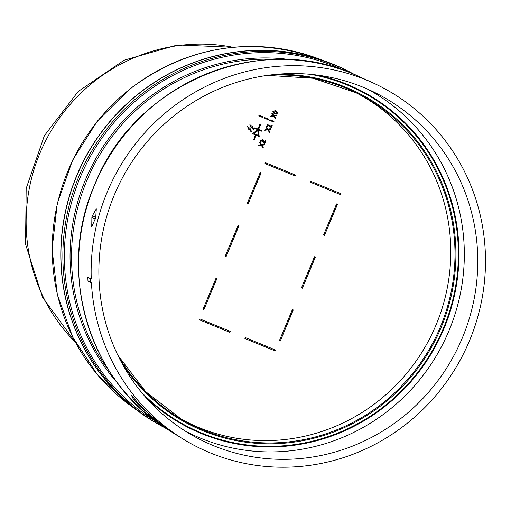 <?xml version="1.0" encoding="UTF-8"?>
<svg xmlns="http://www.w3.org/2000/svg" width="511" height="511" viewBox="0 0 511 511"><rect width="100%" height="100%" fill="white"/><g stroke="black" fill="none" stroke-linecap="round" stroke-linejoin="round"><path stroke-width="0.77" d="M233.029 47.287A174.283 168.732 118.1 0 0 39.999 153.019A174.283 168.732 118.1 0 0 75.379 342.255M161.898 426.206A200.491 194.103 -61.9 0 1 139.573 412.198A200.491 194.103 -61.9 0 1 76.733 175.548A200.491 194.103 -61.9 0 1 326.848 61.799A200.491 194.103 -61.9 0 1 350.904 72.568M163.897 427.279L161.968 426.251A200.491 194.103 -61.9 0 1 76.88 175.631A200.491 194.103 -61.9 0 1 350.974 72.613L352.897 73.641A200.491 194.103 -61.9 0 0 78.803 176.659A200.491 194.103 -61.9 0 0 163.897 427.279L165.871 428.32M107.221 192.027A202.171 195.732 -61.9 0 1 372.666 82.737A202.171 195.732 -61.9 0 1 469.417 340.869A202.171 195.732 -61.9 0 1 182.44 438.655A202.171 195.732 -61.9 0 1 91.437 282.87L90.588 282.43A203.014 196.55 -61.9 0 1 90.428 278.725L91.258 278.98A202.171 195.732 -61.9 0 1 107.221 192.027M184.937 430.869A193.746 187.569 118.1 0 0 200.625 438.214A193.746 187.569 118.1 0 0 448.92 330.847A193.746 187.569 118.1 0 0 367.575 89.138M462.327 337.956A194.257 188.067 -61.9 0 1 191.21 434.682A194.257 188.067 -61.9 0 1 114.311 194.947A194.257 188.067 -61.9 0 1 374.231 92.236A194.257 188.067 -61.9 0 1 462.327 337.956M179.693 418.247A185.116 179.22 118.1 0 0 198.824 427.515A185.116 179.22 118.1 0 0 433.194 331.435A185.116 179.22 118.1 0 0 354.168 91.795M90.588 282.43L87.981 281.037A203.014 196.55 -61.9 0 1 87.828 277.332L91.258 278.98M152.323 417.551L160.588 423.721A201.826 195.394 118.1 0 0 167.512 428.914L173.005 432.696A201.826 195.394 118.1 0 0 176.985 435.263L173.357 433.053A201.583 195.164 -61.9 0 1 165.449 427.803L155.446 420.298A201.583 195.164 -61.9 0 1 147.986 413.974L151.607 416.197A201.826 195.394 118.1 0 0 155.318 419.416L155.306 419.448A201.858 195.426 -61.9 0 1 151.595 416.229L151.607 416.197M131.512 395.38L131.531 395.342A201.826 195.394 118.1 0 0 136.118 400.688L136.322 401.122A201.794 195.368 118.1 0 0 144.198 409.368L145.252 410.256A201.826 195.394 118.1 0 0 150.145 414.875L140.557 406.973A201.583 195.164 -61.9 0 1 133.531 399.608L131.512 395.38A201.858 195.426 118.1 0 0 136.098 400.72L136.309 401.154A201.826 195.4 118.1 0 0 144.185 409.4L144.198 409.368M92.306 215.917L96.298 208.839L95.717 217.769L91.75 226.667L91.878 217.558L92.306 215.917L95.819 217.367M147.986 413.974L151.595 416.229M173.005 432.696L172.993 432.728A201.858 195.426 118.1 0 0 176.972 435.295M170.01 430.837L172.993 432.728M167.512 428.914L169.997 430.869M160.588 423.721L160.575 423.753A201.858 195.426 118.1 0 0 167.499 428.946M155.306 419.448L152.31 417.583L160.575 423.753M145.252 410.256L145.239 410.288A201.858 195.426 118.1 0 0 150.132 414.906M144.185 409.4L145.239 410.288M176.499 434.989L177.63 435.666M179.189 436.637L179.182 436.662A201.858 195.426 118.1 0 0 180.875 437.684M178.256 436.081L179.182 436.662M91.878 217.558L95.391 219.015M87.828 277.332L90.428 278.725M137.631 403.747L136.699 401.953A201.768 195.343 118.1 0 0 142.211 407.727L137.631 403.747L142.224 407.689M136.712 401.914L137.644 403.716M216.907 278.572L216.006 278.201L203.008 309.276L203.908 309.647L216.907 278.572M261.108 172.916L260.201 172.546L247.203 203.621L248.11 203.991L261.108 172.916M295.192 175.995L295.582 175.062L265.394 162.658L265.005 163.59L295.192 175.995L295.428 174.998M315.37 257.122L314.469 256.752L301.464 287.827L302.371 288.204L315.37 257.122M225.102 256.445L226.009 256.822L239.007 225.747L238.1 225.37L225.102 256.445M230.193 331.377L200.012 318.973L199.622 319.905L229.803 332.31L230.193 331.377M275.467 349.984L245.286 337.579L244.897 338.512L275.078 350.916L275.467 349.984M310.675 181.264L310.286 182.197L340.467 194.602L340.856 193.669L310.675 181.264M337.471 204.298L336.564 203.921L323.565 235.003L324.472 235.373L337.471 204.298M293.276 309.953L292.369 309.583L279.37 340.658L280.277 341.029L293.276 309.953M262.098 140.308L264.091 143.546L262.245 140.384L261.159 140.876L261.07 142.186L260.278 141.841L260.501 140.538L262.603 139.79M260.425 141.924L260.655 140.614L262.475 139.739L263.28 140.353L264.455 143.01L265.413 140.717L265.937 140.934L265.26 140.64L264.372 142.773M271.041 126.773L270.843 127.68L271.2 126.837L268.166 125.585L267.809 126.434L267.394 126.262L267.017 124.959L267.221 124.48L271.303 126.153L271.648 125.329L272.261 125.597L271.309 127.871L270.843 127.68M273.532 116.227L275.263 118.629L273.615 116.214L270.606 116.642L270.9 115.933L273.136 115.55L271.839 113.691L272.12 113.02L273.89 115.473L276.796 114.962L273.826 115.384M247.522 126.53L248.844 129.583L247.522 126.53M249.183 129.315L251.201 131.895L249.24 129.27L248.844 129.583M255.43 134.91L253.635 139.637L254.235 139.88L256.19 135.223L259.192 136.456L258.445 129.96L261.402 131.18L261.664 130.554L258.662 129.302L260.604 124.658L259.856 124.333L257.902 128.996L254.893 127.756L254.785 128.459L254.893 127.756M257.582 129.609L252.575 133.735L257.748 129.673L254.785 128.459M264.634 117.568L268.556 119.184L264.481 117.492L264.372 118.188L264.481 117.492M270.064 119.804L273.992 121.414L269.917 119.721L269.655 120.347L269.917 119.721M259.198 115.339L263.127 116.949L259.051 115.256L258.79 115.882L259.051 115.256M251.553 127.45L253.571 130.037L251.61 127.405L251.067 127.635L249.892 124.665L252.53 126.683L252.134 126.99L254.101 129.622L253.571 130.037M276.457 111.021L275.748 110.683L272.772 111.206L273.947 113.41M267.732 129.871L269.463 132.272L267.821 129.851L264.807 130.286L265.107 129.577L267.342 129.194L266.046 127.328L266.32 126.664L268.096 129.117L271.002 128.606L268.026 129.021M261.313 145.443L263.044 147.845L261.402 145.424L258.387 145.859L258.687 145.15L260.923 144.766L259.626 142.901L259.907 142.237L261.677 144.69L264.583 144.172L261.606 144.594M203.908 309.647L216.753 278.508M203.014 309.264L203.761 309.57M248.11 203.991L260.955 172.852M247.209 203.602L247.956 203.908M265.011 163.577L295.045 175.918M302.371 288.204L315.217 257.059M301.477 287.814L302.225 288.121M226.009 256.822L238.854 225.683M225.108 256.433L225.862 256.739M229.803 332.31L230.039 331.313M199.629 319.886L229.656 332.227M275.078 350.916L275.314 349.92M244.903 338.493L274.931 350.833M310.292 182.184L340.467 194.602M340.32 194.519L340.703 193.605M324.472 235.373L337.317 204.234M323.572 234.983L324.325 235.29M280.277 341.029L293.116 309.89M279.376 340.645L280.124 340.952M265.937 140.934L264.736 143.808L264.091 143.546M267.394 126.262L267.017 124.959M267.189 125.054L267.221 124.48M267.368 124.556L271.303 126.153M271.45 126.236L271.648 125.329M271.795 125.406L272.261 125.597M276.796 114.962L276.502 115.671L274.222 116.061L275.544 117.958L275.263 118.629M270.753 116.725L270.9 115.933M271.054 116.016L273.136 115.55M273.289 115.633L271.839 113.691M271.993 113.768L272.267 113.103M247.669 126.613L250.16 128.542L249.764 128.855L251.731 131.487L251.201 131.895M260.604 124.658L260.003 124.409L258.055 129.072L255.046 127.833M261.664 130.554L258.655 129.321M253.635 139.637L255.583 134.974L252.575 133.735M268.556 119.184L268.294 119.804L264.372 118.188M273.992 121.414L273.73 122.033L269.808 120.424M263.127 116.949L262.865 117.568L258.936 115.959M251.214 127.718L250.039 124.748M277.639 113.218L274.656 113.742L274.017 113.448L272.919 111.283L275.902 110.766L276.534 111.059L277.639 113.218M271.002 128.606L270.702 129.315L268.422 129.705L269.744 131.602L269.463 132.272M264.96 130.362L265.107 129.577M265.254 129.653L267.342 129.194M267.489 129.27L266.046 127.328M266.193 127.411L266.474 126.741M264.583 144.172L264.283 144.881L262.002 145.277L263.325 147.174L263.044 147.845M258.54 145.935L258.687 145.15M258.834 145.226L260.923 144.766M261.07 144.843L259.626 142.901M259.773 142.984L260.054 142.314M258.406 135.409L253.884 133.543L257.831 130.439L258.406 135.409L257.704 130.541M273.609 112.382L276.355 113.512L277.134 113.014L276.943 112.133L274.177 111.002L273.423 111.487L274.126 112.739M253.897 133.531L258.259 135.326M274.056 112.707L276.202 113.436L276.988 112.937L276.31 111.705M316.168 57.89C249.694 35.859 187.652 46.169 130.043 88.805L97.326 121.145L72.632 160.096L57.27 203.557L52.077 249.202L57.334 294.572L72.773 337.234L97.569 374.889L130.388 405.491A198.888 192.551 -61.9 0 1 68.052 170.731A198.888 192.551 -61.9 0 1 130.286 88.825A198.888 192.551 -61.9 0 1 316.168 57.89L326.848 61.799M157.401 422.463A199.501 193.145 -61.9 0 1 80.214 177.304A199.501 193.145 -61.9 0 1 345.289 70.914M117.875 383.454A194.736 188.533 -61.9 0 1 85.535 179.617A194.736 188.533 -61.9 0 1 290.893 59.73M404.009 122.525A193.752 187.575 118.1 0 0 399.155 117.115M275.729 59.468A193.752 187.575 118.1 0 0 86.947 180.262A193.752 187.575 118.1 0 0 109.233 370.992M358.716 76.401C262.782 29.555 134.272 82.488 94.484 185.103C55.795 272.804 89.451 383.199 169.422 430.575A201.187 194.774 -61.9 0 1 94.567 185.154A201.187 194.774 -61.9 0 1 358.716 76.401L372.666 82.737M140.87 391.579A188.68 182.67 118.1 0 0 201.551 432.996A188.68 182.67 118.1 0 0 443.356 328.432A188.68 182.67 118.1 0 0 347.135 84.967A188.68 182.67 118.1 0 0 310.426 74.331M145.373 396.926A189.274 183.245 118.1 0 0 201.366 433.564A189.274 183.245 118.1 0 0 443.931 328.675A189.274 183.245 118.1 0 0 347.403 84.443A189.274 183.245 118.1 0 0 317.376 75.111M276.924 74.287A186.068 180.14 -61.9 0 1 346.228 87.432A186.068 180.14 -61.9 0 1 441.121 327.525A186.068 180.14 -61.9 0 1 202.663 430.639A186.068 180.14 -61.9 0 1 122.212 363.749M267.528 75.36A185.276 179.374 -61.9 0 1 345.781 88.084A185.276 179.374 -61.9 0 1 356.244 92.798A185.276 179.374 -61.9 0 1 440.265 327.161A185.276 179.374 -61.9 0 1 202.822 429.834A185.276 179.374 -61.9 0 1 181.68 419.416A185.276 179.374 -61.9 0 1 117.888 355.343M403.888 122.41L399.059 117.032M117.856 355.279L145.629 391.611L181.68 419.416M233.144 47.274L177.585 44.942L124.116 60.202L78.17 91.495L44.368 135.709L26.176 188.457L25.55 244.188L42.534 297.293L75.436 342.357M130.388 405.491L139.573 412.198M354.864 74.702L352.897 73.641M169.422 430.575L171.23 431.699M176.985 435.27L182.44 438.655M267.457 75.366L313.096 78.272L356.244 92.798"/></g></svg>
